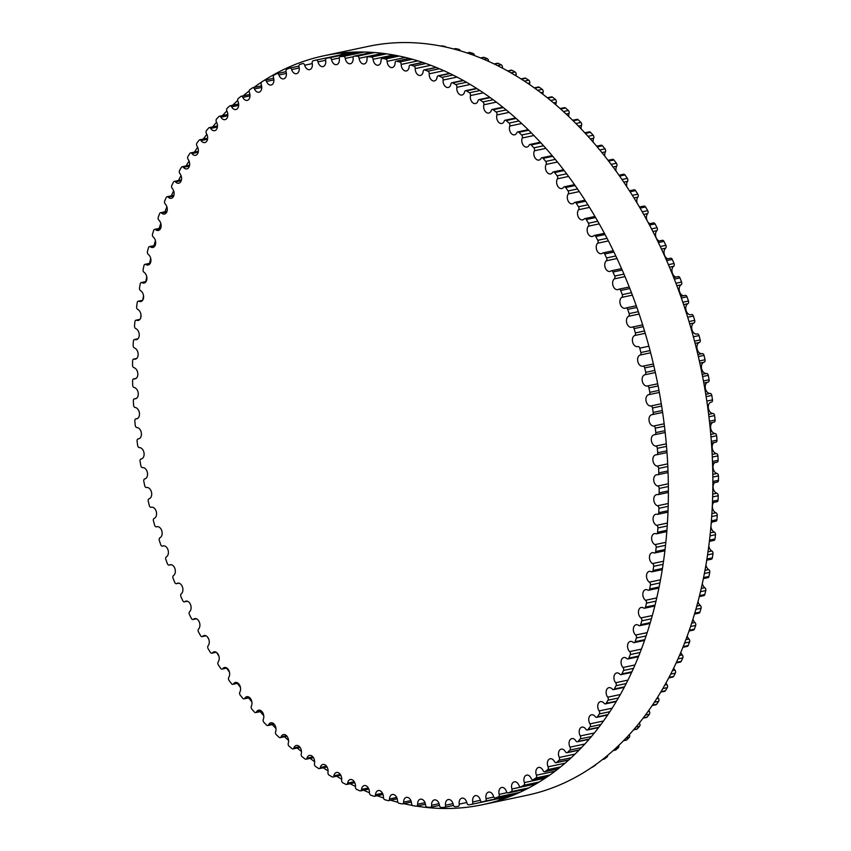 <?xml version="1.0" encoding="UTF-8"?>
<svg xmlns="http://www.w3.org/2000/svg" width="851" height="851" viewBox="0 0 851 851"><rect width="100%" height="100%" fill="white"/><g stroke="black" fill="none" stroke-linecap="round" stroke-linejoin="round"><path stroke-width="1.28" d="M478.049 100.673A5.744 3.883 78 0 1 475.496 103.556A5.744 3.883 78 0 1 471.528 101.333A5.744 3.883 78 0 1 470.454 95.567A2.159 1.457 -102 0 0 469.433 92.748A380.152 256.832 -102 0 0 466.422 90.855A2.159 1.457 -102 0 0 465.571 90.674A2.159 1.457 -102 0 0 464.593 91.865A5.744 3.883 78 0 1 461.965 95.025A5.744 3.883 78 0 1 456.881 87.313A2.159 1.457 -102 0 0 455.753 84.557A380.152 256.832 -102 0 0 452.711 82.877A2.159 1.457 -102 0 0 451.934 82.749A2.159 1.457 -102 0 0 450.924 84.036A5.744 3.883 78 0 1 448.243 87.483A5.744 3.883 78 0 1 443.126 80.047A2.159 1.457 -102 0 0 441.903 77.367A380.152 256.832 -102 0 0 438.818 75.909A2.159 1.457 -102 0 0 438.127 75.813A2.159 1.457 -102 0 0 437.106 77.218A5.744 3.883 78 0 1 434.382 80.941A5.744 3.883 78 0 1 429.223 73.803A2.159 1.457 -102 0 0 427.925 71.186A380.152 256.832 -102 0 0 424.819 69.963A2.159 1.457 -102 0 0 424.202 69.91A2.159 1.457 -102 0 0 423.17 71.42A5.744 3.883 78 0 1 420.405 75.431A5.744 3.883 78 0 1 415.235 68.591A2.159 1.457 -102 0 0 413.852 66.059A380.152 256.832 -102 0 0 410.725 65.07A2.159 1.457 -102 0 0 410.193 65.038A2.159 1.457 -102 0 0 409.15 66.655A5.744 3.883 78 0 1 406.374 70.963A5.744 3.883 78 0 1 401.193 64.421A2.159 1.457 -102 0 0 399.725 61.985A380.152 256.832 -102 0 0 396.587 61.219A2.159 1.457 -102 0 0 396.14 61.219A2.159 1.457 -102 0 0 395.087 62.942A5.744 3.883 78 0 1 392.3 67.559A5.744 3.883 78 0 1 387.131 61.315A2.159 1.457 -102 0 0 385.577 58.974A380.152 256.832 -102 0 0 382.461 58.453A2.159 1.457 -102 0 0 382.088 58.453A2.159 1.457 -102 0 0 381.035 60.304A5.744 3.883 78 0 1 378.248 65.208A5.744 3.883 78 0 1 373.1 59.283A2.159 1.457 -102 0 0 371.472 57.038A380.152 256.832 -102 0 0 368.355 56.751A2.159 1.457 -102 0 0 368.068 56.772A2.159 1.457 -102 0 0 367.026 58.73A5.744 3.883 78 0 1 364.249 63.942A5.744 3.883 78 0 1 359.122 58.315A2.159 1.457 -102 0 0 357.431 56.177A380.152 256.832 -102 0 0 354.335 56.134A2.159 1.457 -102 0 0 354.133 56.155A2.159 1.457 -102 0 0 353.101 58.23A5.744 3.883 78 0 1 350.346 63.751A5.744 3.883 78 0 1 345.261 58.421A2.159 1.457 -102 0 0 343.506 56.411A380.152 256.832 -102 0 0 340.443 56.602A2.159 1.457 -102 0 0 340.304 56.623A2.159 1.457 -102 0 0 339.294 58.804A5.744 3.883 78 0 1 336.581 64.633A5.744 3.883 78 0 1 331.55 59.613A2.159 1.457 -102 0 0 329.731 57.719A380.152 256.832 -102 0 0 326.699 58.155A2.159 1.457 -102 0 0 326.646 58.166A2.159 1.457 -102 0 0 325.646 60.464A5.744 3.883 78 0 1 322.986 66.591A5.744 3.883 78 0 1 318.008 61.878A2.159 1.457 -102 0 0 316.147 60.102A2.159 1.457 -102 0 0 316.136 60.102A380.152 256.832 -102 0 0 313.168 60.783A2.159 1.457 -102 0 0 312.211 63.187A5.744 3.883 78 0 1 309.604 69.622A5.744 3.883 78 0 1 304.701 65.208A2.159 1.457 -102 0 0 302.86 63.548A2.159 1.457 -102 0 0 302.786 63.57A380.152 256.832 -102 0 0 299.86 64.474A2.159 1.457 -102 0 0 299.009 66.974A5.744 3.883 78 0 1 296.467 73.707A5.744 3.883 78 0 1 291.659 69.591A2.159 1.457 -102 0 0 289.851 68.037A2.159 1.457 -102 0 0 289.691 68.091A380.152 256.832 -102 0 0 286.84 69.229A2.159 1.457 -102 0 0 286.085 71.814A5.744 3.883 78 0 1 283.628 78.845A5.744 3.883 78 0 1 278.915 75.016A2.159 1.457 -102 0 0 277.139 73.58A2.159 1.457 -102 0 0 276.915 73.654A380.152 256.832 -102 0 0 274.128 75.026A2.159 1.457 -102 0 0 273.479 77.696A5.744 3.883 78 0 1 271.118 85.015A5.744 3.883 78 0 1 266.501 81.473A2.159 1.457 -102 0 0 264.767 80.143A2.159 1.457 -102 0 0 264.47 80.26A380.152 256.832 -102 0 0 261.768 81.866A2.159 1.457 -102 0 0 261.236 84.589A5.744 3.883 78 0 1 258.97 92.206A5.744 3.883 78 0 1 254.47 88.94A2.159 1.457 -102 0 0 252.779 87.717A2.159 1.457 -102 0 0 252.407 87.876A380.152 256.832 -102 0 0 249.8 89.695A2.159 1.457 -102 0 0 249.375 92.493A5.744 3.883 78 0 1 247.215 100.386A5.744 3.883 78 0 1 242.843 97.397A2.159 1.457 -102 0 0 241.195 96.28A2.159 1.457 -102 0 0 240.759 96.493A380.152 256.832 -102 0 0 238.248 98.525A2.159 1.457 -102 0 0 237.929 101.375A5.744 3.883 78 0 1 235.897 109.545A5.744 3.883 78 0 1 231.653 106.822A2.159 1.457 -102 0 0 230.057 105.801A2.159 1.457 -102 0 0 229.568 106.067A380.152 256.832 -102 0 0 227.153 108.311A2.159 1.457 -102 0 0 226.94 111.204A5.744 3.883 78 0 1 225.036 119.64A5.744 3.883 78 0 1 220.941 117.183A2.159 1.457 -102 0 0 219.398 116.257A2.159 1.457 -102 0 0 218.845 116.576A380.152 256.832 -102 0 0 216.537 119.034A2.159 1.457 -102 0 0 216.441 121.959A5.744 3.883 78 0 1 214.686 130.66A5.744 3.883 78 0 1 210.729 128.448A2.159 1.457 -102 0 0 209.25 127.618A2.159 1.457 -102 0 0 208.633 128.001A380.152 256.832 -102 0 0 206.442 130.65A2.159 1.457 -102 0 0 206.463 133.607A5.744 3.883 78 0 1 204.846 142.564A5.744 3.883 78 0 1 201.059 140.585A2.159 1.457 -102 0 0 199.634 139.841A2.159 1.457 -102 0 0 198.964 140.298A380.152 256.832 -102 0 0 196.9 143.138A2.159 1.457 -102 0 0 197.028 146.117A5.744 3.883 78 0 1 198.272 151.765A5.744 3.883 78 0 1 195.57 155.318A5.744 3.883 78 0 1 191.943 153.563A2.159 1.457 -102 0 0 190.581 152.914A2.159 1.457 -102 0 0 189.858 153.446A380.152 256.832 -102 0 0 187.922 156.456A2.159 1.457 -102 0 0 188.167 159.445A5.744 3.883 78 0 1 189.592 165.19A5.744 3.883 78 0 1 186.869 168.881A5.744 3.883 78 0 1 183.412 167.349A2.159 1.457 -102 0 0 182.114 166.775A2.159 1.457 -102 0 0 181.348 167.381A380.152 256.832 -102 0 0 179.55 170.572A2.159 1.457 -102 0 0 179.901 173.572A5.744 3.883 78 0 1 181.518 179.38A5.744 3.883 78 0 1 178.774 183.22A5.744 3.883 78 0 1 175.497 181.891A2.159 1.457 -102 0 0 174.274 181.391A2.159 1.457 -102 0 0 173.455 182.093A380.152 256.832 -102 0 0 171.796 185.444A2.159 1.457 -102 0 0 172.264 188.433A5.744 3.883 78 0 1 174.072 194.305A5.744 3.883 78 0 1 171.317 198.294A5.744 3.883 78 0 1 168.221 197.155A2.159 1.457 -102 0 0 167.062 196.73A2.159 1.457 -102 0 0 166.211 197.517A380.152 256.832 -102 0 0 164.69 201.017A2.159 1.457 -102 0 0 165.264 203.995A5.744 3.883 78 0 1 167.264 209.92A5.744 3.883 78 0 1 164.498 214.048A5.744 3.883 78 0 1 161.605 213.101A2.159 1.457 -102 0 0 160.509 212.739A2.159 1.457 -102 0 0 159.616 213.612A380.152 256.832 -102 0 0 158.254 217.26A2.159 1.457 -102 0 0 158.935 220.218A5.744 3.883 78 0 1 161.137 226.185A5.744 3.883 78 0 1 158.36 230.451A5.744 3.883 78 0 1 155.659 229.674A2.159 1.457 -102 0 0 154.637 229.376A2.159 1.457 -102 0 0 153.712 230.344A380.152 256.832 -102 0 0 152.499 234.131A2.159 1.457 -102 0 0 153.286 237.046A5.744 3.883 78 0 1 155.69 243.035A5.744 3.883 78 0 1 152.903 247.46A5.744 3.883 78 0 1 150.404 246.822A2.159 1.457 -102 0 0 149.457 246.588A2.159 1.457 -102 0 0 148.499 247.652A380.152 256.832 -102 0 0 147.446 251.556A2.159 1.457 -102 0 0 148.34 254.438A5.744 3.883 78 0 1 150.946 260.438A5.744 3.883 78 0 1 148.159 265.012A5.744 3.883 78 0 1 145.851 264.512A2.159 1.457 -102 0 0 144.989 264.331A2.159 1.457 -102 0 0 144.01 265.501A380.152 256.832 -102 0 0 143.106 269.512A2.159 1.457 -102 0 0 144.106 272.341A5.744 3.883 78 0 1 146.915 278.33A5.744 3.883 78 0 1 144.117 283.053A5.744 3.883 78 0 1 142.032 282.681A2.159 1.457 -102 0 0 141.245 282.543A2.159 1.457 -102 0 0 140.234 283.819A380.152 256.832 -102 0 0 139.5 287.936A2.159 1.457 -102 0 0 140.596 290.702A5.744 3.883 78 0 1 143.606 296.68A5.744 3.883 78 0 1 140.819 301.552A5.744 3.883 78 0 1 138.936 301.286A2.159 1.457 -102 0 0 138.224 301.19A2.159 1.457 -102 0 0 137.202 302.562A380.152 256.832 -102 0 0 136.639 306.764A2.159 1.457 -102 0 0 137.819 309.477A5.744 3.883 78 0 1 141.032 315.413A5.744 3.883 78 0 1 138.256 320.433A5.744 3.883 78 0 1 136.575 320.263A2.159 1.457 -102 0 0 135.947 320.199A2.159 1.457 -102 0 0 134.915 321.689A380.152 256.832 -102 0 0 134.511 325.965A2.159 1.457 -102 0 0 135.788 328.603A5.744 3.883 78 0 1 139.213 334.475A5.744 3.883 78 0 1 136.437 339.655A5.744 3.883 78 0 1 134.969 339.56A2.159 1.457 -102 0 0 134.426 339.528A2.159 1.457 -102 0 0 133.384 341.123A380.152 256.832 -102 0 0 133.15 345.463A2.159 1.457 -102 0 0 134.511 348.016A5.744 3.883 78 0 1 138.128 353.825A5.744 3.883 78 0 1 135.362 359.154A5.744 3.883 78 0 1 134.118 359.122A2.159 1.457 -102 0 0 133.65 359.111A2.159 1.457 -102 0 0 132.607 360.824A380.152 256.832 -102 0 0 132.533 365.217A2.159 1.457 -102 0 0 133.979 367.685A5.744 3.883 78 0 1 137.809 373.408A5.744 3.883 78 0 1 135.054 378.886A5.744 3.883 78 0 1 134.022 378.897A2.159 1.457 -102 0 0 133.628 378.908A2.159 1.457 -102 0 0 132.586 380.727A380.152 256.832 -102 0 0 132.682 385.152A2.159 1.457 -102 0 0 134.213 387.535A5.744 3.883 78 0 1 138.234 393.151A5.744 3.883 78 0 1 135.5 398.779A5.744 3.883 78 0 1 134.681 398.832A2.159 1.457 -102 0 0 134.373 398.842A2.159 1.457 -102 0 0 133.33 400.778A380.152 256.832 -102 0 0 133.596 405.236A2.159 1.457 -102 0 0 135.192 407.512A5.744 3.883 78 0 1 139.415 413.012A5.744 3.883 78 0 1 136.692 418.788A5.744 3.883 78 0 1 136.086 418.852A2.159 1.457 -102 0 0 135.862 418.873A2.159 1.457 -102 0 0 134.82 420.915A380.152 256.832 -102 0 0 135.256 425.383A2.159 1.457 -102 0 0 136.926 427.553A5.744 3.883 78 0 1 141.34 432.914A5.744 3.883 78 0 1 138.639 438.85A5.744 3.883 78 0 1 138.245 438.903A2.159 1.457 -102 0 0 138.096 438.925A2.159 1.457 -102 0 0 137.075 441.095A380.152 256.832 -102 0 0 137.671 445.552A2.159 1.457 -102 0 0 139.415 447.605A5.744 3.883 78 0 1 144 452.828A5.744 3.883 78 0 1 141.33 458.912A5.744 3.883 78 0 1 141.138 458.944A2.159 1.457 -102 0 0 141.075 458.955A2.159 1.457 -102 0 0 140.064 461.242A380.152 256.832 -102 0 0 140.83 465.688A2.159 1.457 -102 0 0 142.628 467.625A5.744 3.883 78 0 1 147.404 472.656A5.744 3.883 78 0 1 144.776 478.911A2.159 1.457 -102 0 0 143.798 481.294A380.152 256.832 -102 0 0 144.723 485.719A2.159 1.457 -102 0 0 146.585 487.527A5.744 3.883 78 0 1 151.499 492.229A5.744 3.883 78 0 1 149.138 498.729A2.159 1.457 -102 0 0 148.265 501.218A380.152 256.832 -102 0 0 149.34 505.6A2.159 1.457 -102 0 0 151.191 507.292A2.159 1.457 -102 0 0 151.255 507.281A5.744 3.883 78 0 1 151.404 507.239A5.744 3.883 78 0 1 156.318 511.749A5.744 3.883 78 0 1 154.201 518.365A2.159 1.457 -102 0 0 153.435 520.94A380.152 256.832 -102 0 0 154.68 525.269A2.159 1.457 -102 0 0 156.488 526.843A2.159 1.457 -102 0 0 156.627 526.812A5.744 3.883 78 0 1 156.978 526.705A5.744 3.883 78 0 1 161.86 531.067A5.744 3.883 78 0 1 159.977 537.747A2.159 1.457 -102 0 0 159.307 540.396A380.152 256.832 -102 0 0 160.701 544.661A2.159 1.457 -102 0 0 162.477 546.129A2.159 1.457 -102 0 0 162.69 546.065A5.744 3.883 78 0 1 163.232 545.885A5.744 3.883 78 0 1 168.072 550.097A5.744 3.883 78 0 1 166.424 556.82A2.159 1.457 -102 0 0 165.86 559.543A380.152 256.832 -102 0 0 167.402 563.734A2.159 1.457 -102 0 0 169.147 565.096A2.159 1.457 -102 0 0 169.423 564.99A5.744 3.883 78 0 1 170.157 564.713A5.744 3.883 78 0 1 174.955 568.776A5.744 3.883 78 0 1 173.53 575.542A2.159 1.457 -102 0 0 173.083 578.318A380.152 256.832 -102 0 0 174.763 582.424A2.159 1.457 -102 0 0 176.465 583.68A2.159 1.457 -102 0 0 176.817 583.531A5.744 3.883 78 0 1 177.731 583.148A5.744 3.883 78 0 1 182.486 587.062A5.744 3.883 78 0 1 181.274 593.838A2.159 1.457 -102 0 0 180.933 596.679A380.152 256.832 -102 0 0 182.763 600.678A2.159 1.457 -102 0 0 184.422 601.838A2.159 1.457 -102 0 0 184.837 601.636A5.744 3.883 78 0 1 185.933 601.125A5.744 3.883 78 0 1 190.635 604.901A5.744 3.883 78 0 1 189.645 611.678A2.159 1.457 -102 0 0 189.422 614.56A380.152 256.832 -102 0 0 191.379 618.454A2.159 1.457 -102 0 0 192.986 619.496A2.159 1.457 -102 0 0 193.464 619.251A5.744 3.883 78 0 1 194.73 618.603A5.744 3.883 78 0 1 199.379 622.23A5.744 3.883 78 0 1 198.602 628.995A2.159 1.457 -102 0 0 198.496 631.921A380.152 256.832 -102 0 0 200.581 635.676A2.159 1.457 -102 0 0 202.134 636.633A2.159 1.457 -102 0 0 202.676 636.335A5.744 3.883 78 0 1 204.112 635.527A5.744 3.883 78 0 1 208.697 639.005A5.744 3.883 78 0 1 208.133 645.739A2.159 1.457 -102 0 0 208.133 648.696A380.152 256.832 -102 0 0 210.346 652.323A2.159 1.457 -102 0 0 211.846 653.185A2.159 1.457 -102 0 0 212.442 652.813A5.744 3.883 78 0 1 214.037 651.845A5.744 3.883 78 0 1 218.569 655.185A5.744 3.883 78 0 1 218.207 661.876A2.159 1.457 -102 0 0 218.324 664.844A380.152 256.832 -102 0 0 220.643 668.333A2.159 1.457 -102 0 0 222.09 669.099A2.159 1.457 -102 0 0 222.739 668.663A5.744 3.883 78 0 1 224.483 667.514A5.744 3.883 78 0 1 228.962 670.716A5.744 3.883 78 0 1 228.791 677.343A2.159 1.457 -102 0 0 229.015 680.332A380.152 256.832 -102 0 0 231.451 683.661A2.159 1.457 -102 0 0 232.834 684.342A2.159 1.457 -102 0 0 233.536 683.832A5.744 3.883 78 0 1 235.419 682.481A5.744 3.883 78 0 1 239.833 685.544A5.744 3.883 78 0 1 239.854 692.097A2.159 1.457 -102 0 0 240.195 695.097A380.152 256.832 -102 0 0 242.726 698.256A2.159 1.457 -102 0 0 244.046 698.852A2.159 1.457 -102 0 0 244.801 698.267A5.744 3.883 78 0 1 246.811 696.714A5.744 3.883 78 0 1 251.162 699.639A5.744 3.883 78 0 1 251.375 706.107A2.159 1.457 -102 0 0 251.822 709.096A380.152 256.832 -102 0 0 254.449 712.085A2.159 1.457 -102 0 0 255.704 712.606A2.159 1.457 -102 0 0 256.502 711.947A5.744 3.883 78 0 1 258.64 710.159A5.744 3.883 78 0 1 262.916 712.957A5.744 3.883 78 0 1 263.31 719.329A2.159 1.457 -102 0 0 263.863 722.297A380.152 256.832 -102 0 0 266.576 725.116A2.159 1.457 -102 0 0 267.757 725.563A2.159 1.457 -102 0 0 268.608 724.807A5.744 3.883 78 0 1 270.852 722.797A5.744 3.883 78 0 1 275.064 725.467A5.744 3.883 78 0 1 275.618 731.711A2.159 1.457 -102 0 0 276.288 734.668A380.152 256.832 -102 0 0 279.075 737.296A2.159 1.457 -102 0 0 280.192 737.668A2.159 1.457 -102 0 0 281.075 736.828A5.744 3.883 78 0 1 283.426 734.573A5.744 3.883 78 0 1 287.564 737.115A5.744 3.883 78 0 1 288.276 743.242A2.159 1.457 -102 0 0 289.053 746.167A380.152 256.832 -102 0 0 291.914 748.582A2.159 1.457 -102 0 0 292.957 748.901A2.159 1.457 -102 0 0 293.872 747.965A5.744 3.883 78 0 1 296.318 745.465A5.744 3.883 78 0 1 300.382 747.869A5.744 3.883 78 0 1 301.254 753.869A2.159 1.457 -102 0 0 302.126 756.752A380.152 256.832 -102 0 0 305.052 758.975A2.159 1.457 -102 0 0 306.02 759.22A2.159 1.457 -102 0 0 306.966 758.188A5.744 3.883 78 0 1 309.487 755.433A5.744 3.883 78 0 1 313.487 757.72A5.744 3.883 78 0 1 314.498 763.56A2.159 1.457 -102 0 0 315.466 766.4A380.152 256.832 -102 0 0 318.455 768.41A2.159 1.457 -102 0 0 319.338 768.613A2.159 1.457 -102 0 0 320.316 767.474A5.744 3.883 78 0 1 322.912 764.453A5.744 3.883 78 0 1 326.837 766.613A5.744 3.883 78 0 1 327.975 772.304A2.159 1.457 -102 0 0 329.05 775.091A380.152 256.832 -102 0 0 332.081 776.878A2.159 1.457 -102 0 0 332.89 777.037A2.159 1.457 -102 0 0 333.879 775.793A5.744 3.883 78 0 1 336.539 772.495A5.744 3.883 78 0 1 341.645 780.069A2.159 1.457 -102 0 0 342.815 782.792A380.152 256.832 -102 0 0 345.878 784.356A2.159 1.457 -102 0 0 346.612 784.462A2.159 1.457 -102 0 0 347.634 783.122A5.744 3.883 78 0 1 350.335 779.537A5.744 3.883 78 0 1 355.473 786.824A2.159 1.457 -102 0 0 356.739 789.473A380.152 256.832 -102 0 0 359.835 790.813A2.159 1.457 -102 0 0 360.484 790.887A2.159 1.457 -102 0 0 361.515 789.43A5.744 3.883 78 0 1 364.26 785.569A5.744 3.883 78 0 1 369.419 792.558A2.159 1.457 -102 0 0 370.77 795.132A380.152 256.832 -102 0 0 373.887 796.238A2.159 1.457 -102 0 0 374.461 796.281A2.159 1.457 -102 0 0 375.504 794.717A5.744 3.883 78 0 1 378.269 790.558A5.744 3.883 78 0 1 383.439 797.249A2.159 1.457 -102 0 0 384.875 799.738A380.152 256.832 -102 0 0 388.003 800.61A2.159 1.457 -102 0 0 388.492 800.631A2.159 1.457 -102 0 0 389.545 798.951A5.744 3.883 78 0 1 392.332 794.494A5.744 3.883 78 0 1 397.502 800.887A2.159 1.457 -102 0 0 399.013 803.28A380.152 256.832 -102 0 0 402.14 803.918A2.159 1.457 -102 0 0 402.555 803.918A2.159 1.457 -102 0 0 403.608 802.131A5.744 3.883 78 0 1 406.395 797.376A5.744 3.883 78 0 1 411.554 803.461A2.159 1.457 -102 0 0 413.139 805.748A380.152 256.832 -102 0 0 416.267 806.152A2.159 1.457 -102 0 0 416.596 806.142A2.159 1.457 -102 0 0 417.639 804.238A5.744 3.883 78 0 1 420.426 799.174A5.744 3.883 78 0 1 425.564 804.961A2.159 1.457 -102 0 0 427.223 807.152A380.152 256.832 -102 0 0 430.329 807.312A2.159 1.457 -102 0 0 430.585 807.291A2.159 1.457 -102 0 0 431.617 805.28A5.744 3.883 78 0 1 434.382 799.908A5.744 3.883 78 0 1 439.488 805.386A2.159 1.457 -102 0 0 441.212 807.461A380.152 256.832 -102 0 0 444.296 807.386A2.159 1.457 -102 0 0 444.467 807.365A2.159 1.457 -102 0 0 445.488 805.237A5.744 3.883 78 0 1 448.222 799.568A5.744 3.883 78 0 1 453.285 804.738A2.159 1.457 -102 0 0 455.072 806.695A380.152 256.832 -102 0 0 458.115 806.376A2.159 1.457 -102 0 0 458.21 806.365A2.159 1.457 -102 0 0 459.221 804.121A5.744 3.883 78 0 1 461.912 798.142A5.744 3.883 78 0 1 466.912 803.014A2.159 1.457 -102 0 0 468.752 804.844A380.152 256.832 -102 0 0 471.762 804.291A2.159 1.457 -102 0 0 471.773 804.291A2.159 1.457 -102 0 0 472.762 801.929A5.744 3.883 78 0 1 475.401 795.642A5.744 3.883 78 0 1 480.336 800.217A2.159 1.457 -102 0 0 482.187 801.929A2.159 1.457 -102 0 0 482.23 801.919A380.152 256.832 -102 0 0 485.187 801.131A2.159 1.457 -102 0 0 486.091 798.674A5.744 3.883 78 0 1 488.665 792.09A5.744 3.883 78 0 1 493.516 796.355A2.159 1.457 -102 0 0 495.346 797.961A2.159 1.457 -102 0 0 495.463 797.93A380.152 256.832 -102 0 0 498.356 796.898A2.159 1.457 -102 0 0 499.154 794.355A5.744 3.883 78 0 1 501.654 787.473A5.744 3.883 78 0 1 506.419 791.451A2.159 1.457 -102 0 0 508.207 792.941A2.159 1.457 -102 0 0 508.398 792.877A380.152 256.832 -102 0 0 511.228 791.621A2.159 1.457 -102 0 0 511.919 788.994A5.744 3.883 78 0 1 514.334 781.814A5.744 3.883 78 0 1 519.004 785.505A2.159 1.457 -102 0 0 520.759 786.888A2.159 1.457 -102 0 0 521.014 786.792A380.152 256.832 -102 0 0 523.759 785.303A2.159 1.457 -102 0 0 524.354 782.601A5.744 3.883 78 0 1 526.673 775.133A5.744 3.883 78 0 1 531.226 778.537A2.159 1.457 -102 0 0 532.939 779.814A2.159 1.457 -102 0 0 533.269 779.676A380.152 256.832 -102 0 0 535.928 777.963A2.159 1.457 -102 0 0 536.417 775.197A5.744 3.883 78 0 1 538.63 767.442A5.744 3.883 78 0 1 543.066 770.57A2.159 1.457 -102 0 0 544.736 771.74A2.159 1.457 -102 0 0 545.129 771.559A380.152 256.832 -102 0 0 547.704 769.634A2.159 1.457 -102 0 0 548.065 766.804A5.744 3.883 78 0 1 550.161 758.773A5.744 3.883 78 0 1 554.48 761.624A2.159 1.457 -102 0 0 556.097 762.698A2.159 1.457 -102 0 0 556.565 762.464A380.152 256.832 -102 0 0 559.022 760.326A2.159 1.457 -102 0 0 559.288 757.454A5.744 3.883 78 0 1 561.256 749.146A5.744 3.883 78 0 1 565.426 751.731A2.159 1.457 -102 0 0 567 752.71A2.159 1.457 -102 0 0 567.521 752.412A380.152 256.832 -102 0 0 569.883 750.071A2.159 1.457 -102 0 0 570.032 747.157A5.744 3.883 78 0 1 571.872 738.583A5.744 3.883 78 0 1 575.893 740.923A2.159 1.457 -102 0 0 577.403 741.795A2.159 1.457 -102 0 0 577.999 741.444A380.152 256.832 -102 0 0 580.244 738.891A2.159 1.457 -102 0 0 580.276 735.945A5.744 3.883 78 0 1 581.967 727.116A5.744 3.883 78 0 1 585.839 729.211A2.159 1.457 -102 0 0 587.296 729.998A2.159 1.457 -102 0 0 587.935 729.573A380.152 256.832 -102 0 0 590.062 726.839A2.159 1.457 -102 0 0 589.988 723.861A5.744 3.883 78 0 1 591.53 714.787A5.744 3.883 78 0 1 595.243 716.648A2.159 1.457 -102 0 0 596.636 717.35A2.159 1.457 -102 0 0 597.328 716.85A380.152 256.832 -102 0 0 599.327 713.925A2.159 1.457 -102 0 0 599.136 710.936A5.744 3.883 78 0 1 597.806 705.245A5.744 3.883 78 0 1 600.519 701.628A5.744 3.883 78 0 1 604.061 703.266A2.159 1.457 -102 0 0 605.391 703.873A2.159 1.457 -102 0 0 606.135 703.309A380.152 256.832 -102 0 0 608.008 700.203A2.159 1.457 -102 0 0 607.71 697.203A5.744 3.883 78 0 1 606.189 691.427A5.744 3.883 78 0 1 608.922 687.672A5.744 3.883 78 0 1 612.284 689.097A2.159 1.457 -102 0 0 613.55 689.629A2.159 1.457 -102 0 0 614.337 688.98A380.152 256.832 -102 0 0 616.071 685.704A2.159 1.457 -102 0 0 615.656 682.715A5.744 3.883 78 0 1 613.954 676.864A5.744 3.883 78 0 1 616.698 672.96A5.744 3.883 78 0 1 619.89 674.183A2.159 1.457 -102 0 0 621.081 674.641A2.159 1.457 -102 0 0 621.911 673.907A380.152 256.832 -102 0 0 623.506 670.471A2.159 1.457 -102 0 0 622.985 667.492A5.744 3.883 78 0 1 621.081 661.589A5.744 3.883 78 0 1 623.836 657.536A5.744 3.883 78 0 1 626.836 658.578A2.159 1.457 -102 0 0 627.964 658.961A2.159 1.457 -102 0 0 628.836 658.142A380.152 256.832 -102 0 0 630.283 654.557A2.159 1.457 -102 0 0 629.644 651.6A5.744 3.883 78 0 1 627.549 645.643A5.744 3.883 78 0 1 630.325 641.441A5.744 3.883 78 0 1 633.123 642.314A2.159 1.457 -102 0 0 634.176 642.633A2.159 1.457 -102 0 0 635.091 641.718A380.152 256.832 -102 0 0 636.378 637.995A2.159 1.457 -102 0 0 635.644 635.059A5.744 3.883 78 0 1 633.335 629.08A5.744 3.883 78 0 1 636.122 624.74A5.744 3.883 78 0 1 638.729 625.442A2.159 1.457 -102 0 0 639.707 625.708A2.159 1.457 -102 0 0 640.643 624.687A380.152 256.832 -102 0 0 641.782 620.847A2.159 1.457 -102 0 0 640.941 617.943A5.744 3.883 78 0 1 638.441 611.954A5.744 3.883 78 0 1 641.228 607.454A5.744 3.883 78 0 1 643.633 608.018A2.159 1.457 -102 0 0 644.526 608.22A2.159 1.457 -102 0 0 645.505 607.103A380.152 256.832 -102 0 0 646.473 603.146A2.159 1.457 -102 0 0 645.537 600.295A5.744 3.883 78 0 1 642.824 594.296A5.744 3.883 78 0 1 645.622 589.647A5.744 3.883 78 0 1 647.813 590.083A2.159 1.457 -102 0 0 648.643 590.243A2.159 1.457 -102 0 0 649.632 589.02A380.152 256.832 -102 0 0 650.451 584.956A2.159 1.457 -102 0 0 649.409 582.148A5.744 3.883 78 0 1 646.494 576.17A5.744 3.883 78 0 1 649.292 571.372A5.744 3.883 78 0 1 651.281 571.691A2.159 1.457 -102 0 0 652.026 571.808A2.159 1.457 -102 0 0 653.036 570.478A380.152 256.832 -102 0 0 653.685 566.319A2.159 1.457 -102 0 0 652.547 563.575A5.744 3.883 78 0 1 649.441 557.628A5.744 3.883 78 0 1 652.228 552.682A5.744 3.883 78 0 1 654.004 552.895A2.159 1.457 -102 0 0 654.674 552.969A2.159 1.457 -102 0 0 655.695 551.544A380.152 256.832 -102 0 0 656.185 547.299A2.159 1.457 -102 0 0 654.951 544.619A5.744 3.883 78 0 1 651.632 538.715A5.744 3.883 78 0 1 654.419 533.62A5.744 3.883 78 0 1 655.983 533.747A2.159 1.457 -102 0 0 656.568 533.79A2.159 1.457 -102 0 0 657.61 532.247A380.152 256.832 -102 0 0 657.929 527.939A2.159 1.457 -102 0 0 656.61 525.344A5.744 3.883 78 0 1 653.089 519.504A5.744 3.883 78 0 1 655.855 514.249A5.744 3.883 78 0 1 657.217 514.302A2.159 1.457 -102 0 0 657.717 514.334A2.159 1.457 -102 0 0 658.77 512.674A380.152 256.832 -102 0 0 658.919 508.313A2.159 1.457 -102 0 0 657.515 505.792A5.744 3.883 78 0 1 653.791 500.026A5.744 3.883 78 0 1 656.547 494.622A5.744 3.883 78 0 1 657.685 494.633A2.159 1.457 -102 0 0 658.121 494.633A2.159 1.457 -102 0 0 659.163 492.867A380.152 256.832 -102 0 0 659.153 488.453A2.159 1.457 -102 0 0 657.663 486.038A5.744 3.883 78 0 1 653.738 480.358A5.744 3.883 78 0 1 656.483 474.805A5.744 3.883 78 0 1 657.408 474.773A2.159 1.457 -102 0 0 657.759 474.762A2.159 1.457 -102 0 0 658.802 472.879A380.152 256.832 -102 0 0 658.621 468.444A2.159 1.457 -102 0 0 657.057 466.114A5.744 3.883 78 0 1 652.94 460.551A5.744 3.883 78 0 1 655.664 454.849A5.744 3.883 78 0 1 656.376 454.796A2.159 1.457 -102 0 0 656.642 454.774A2.159 1.457 -102 0 0 657.685 452.775A380.152 256.832 -102 0 0 657.334 448.317A2.159 1.457 -102 0 0 655.695 446.094A5.744 3.883 78 0 1 651.387 440.658A5.744 3.883 78 0 1 654.089 434.797A5.744 3.883 78 0 1 654.589 434.744A2.159 1.457 -102 0 0 654.781 434.723A2.159 1.457 -102 0 0 655.813 432.616A380.152 256.832 -102 0 0 655.291 428.149A2.159 1.457 -102 0 0 653.589 426.043A5.744 3.883 78 0 1 649.09 420.745A5.744 3.883 78 0 1 651.77 414.735A5.744 3.883 78 0 1 652.068 414.692A2.159 1.457 -102 0 0 652.174 414.671A2.159 1.457 -102 0 0 653.185 412.448A380.152 256.832 -102 0 0 652.504 407.991A2.159 1.457 -102 0 0 650.738 406.001A5.744 3.883 78 0 1 646.047 400.864A5.744 3.883 78 0 1 648.707 394.694A5.744 3.883 78 0 1 648.792 394.683A2.159 1.457 -102 0 0 648.824 394.673A2.159 1.457 -102 0 0 649.824 392.343A380.152 256.832 -102 0 0 648.973 387.896A2.159 1.457 -102 0 0 647.154 386.024A5.744 3.883 78 0 1 642.303 381.163A5.744 3.883 78 0 1 644.803 374.78A2.159 1.457 -102 0 0 645.728 372.344A380.152 256.832 -102 0 0 644.718 367.94A2.159 1.457 -102 0 0 642.856 366.185A2.159 1.457 -102 0 0 642.835 366.196A5.744 3.883 78 0 1 642.782 366.207A5.744 3.883 78 0 1 637.846 361.622A5.744 3.883 78 0 1 640.08 355.048A2.159 1.457 -102 0 0 640.909 352.516A380.152 256.832 -102 0 0 639.739 348.155A2.159 1.457 -102 0 0 637.91 346.527A2.159 1.457 -102 0 0 637.814 346.548A5.744 3.883 78 0 1 637.559 346.612A5.744 3.883 78 0 1 632.665 342.187A5.744 3.883 78 0 1 634.665 335.528A2.159 1.457 -102 0 0 635.378 332.922A380.152 256.832 -102 0 0 634.059 328.624A2.159 1.457 -102 0 0 632.261 327.092A2.159 1.457 -102 0 0 632.091 327.146A5.744 3.883 78 0 1 631.644 327.284A5.744 3.883 78 0 1 626.783 323.008A5.744 3.883 78 0 1 628.549 316.295A2.159 1.457 -102 0 0 629.166 313.604A380.152 256.832 -102 0 0 627.698 309.381A2.159 1.457 -102 0 0 625.932 307.966A2.159 1.457 -102 0 0 625.687 308.051A5.744 3.883 78 0 1 625.049 308.275A5.744 3.883 78 0 1 620.23 304.137A5.744 3.883 78 0 1 621.773 297.393A2.159 1.457 -102 0 0 622.272 294.637A380.152 256.832 -102 0 0 620.666 290.489A2.159 1.457 -102 0 0 618.943 289.18A2.159 1.457 -102 0 0 618.624 289.308A5.744 3.883 78 0 1 617.794 289.638A5.744 3.883 78 0 1 613.028 285.649A5.744 3.883 78 0 1 614.337 278.873A2.159 1.457 -102 0 0 614.73 276.064A380.152 256.832 -102 0 0 612.975 272.012A2.159 1.457 -102 0 0 611.295 270.809A2.159 1.457 -102 0 0 610.922 270.98A5.744 3.883 78 0 1 609.912 271.426A5.744 3.883 78 0 1 605.189 267.576A5.744 3.883 78 0 1 606.284 260.8A2.159 1.457 -102 0 0 606.561 257.938A380.152 256.832 -102 0 0 604.667 253.992A2.159 1.457 -102 0 0 603.04 252.885A2.159 1.457 -102 0 0 602.593 253.109A5.744 3.883 78 0 1 601.402 253.683A5.744 3.883 78 0 1 596.732 249.992A5.744 3.883 78 0 1 597.615 243.216A2.159 1.457 -102 0 0 597.785 240.312A380.152 256.832 -102 0 0 595.764 236.482A2.159 1.457 -102 0 0 594.179 235.482A2.159 1.457 -102 0 0 593.668 235.759A5.744 3.883 78 0 1 592.317 236.482A5.744 3.883 78 0 1 587.701 232.929A5.744 3.883 78 0 1 588.36 226.185A2.159 1.457 -102 0 0 588.424 223.239A380.152 256.832 -102 0 0 586.275 219.537A2.159 1.457 -102 0 0 584.743 218.633A2.159 1.457 -102 0 0 584.18 218.973A5.744 3.883 78 0 1 582.658 219.856A5.744 3.883 78 0 1 578.095 216.441A5.744 3.883 78 0 1 578.563 209.74A2.159 1.457 -102 0 0 578.499 206.772A380.152 256.832 -102 0 0 576.233 203.208A2.159 1.457 -102 0 0 574.765 202.4A2.159 1.457 -102 0 0 574.138 202.793A5.744 3.883 78 0 1 572.468 203.857A5.744 3.883 78 0 1 567.968 200.591A5.744 3.883 78 0 1 568.223 193.932A2.159 1.457 -102 0 0 568.064 190.943A380.152 256.832 -102 0 0 565.681 187.539A2.159 1.457 -102 0 0 564.266 186.816A2.159 1.457 -102 0 0 563.585 187.284A5.744 3.883 78 0 1 561.777 188.539A5.744 3.883 78 0 1 557.331 185.401A5.744 3.883 78 0 1 557.394 178.816A2.159 1.457 -102 0 0 557.118 175.817A380.152 256.832 -102 0 0 554.629 172.572A2.159 1.457 -102 0 0 553.288 171.934A2.159 1.457 -102 0 0 552.554 172.476A5.744 3.883 78 0 1 550.608 173.934A5.744 3.883 78 0 1 546.225 170.934A5.744 3.883 78 0 1 546.108 164.424A2.159 1.457 -102 0 0 545.714 161.435A380.152 256.832 -102 0 0 543.129 158.35A2.159 1.457 -102 0 0 541.842 157.786A2.159 1.457 -102 0 0 541.066 158.414A5.744 3.883 78 0 1 538.991 160.084A5.744 3.883 78 0 1 534.673 157.222A5.744 3.883 78 0 1 534.375 150.808A2.159 1.457 -102 0 0 533.875 147.819A380.152 256.832 -102 0 0 531.194 144.915A2.159 1.457 -102 0 0 529.982 144.436A2.159 1.457 -102 0 0 529.162 145.149A5.744 3.883 78 0 1 526.971 147.042A5.744 3.883 78 0 1 522.716 144.308A5.744 3.883 78 0 1 522.248 138A2.159 1.457 -102 0 0 521.642 135.032A380.152 256.832 -102 0 0 518.876 132.309A2.159 1.457 -102 0 0 517.738 131.905A2.159 1.457 -102 0 0 516.865 132.703A5.744 3.883 78 0 1 514.568 134.83A5.744 3.883 78 0 1 510.387 132.224A5.744 3.883 78 0 1 509.76 126.033A2.159 1.457 -102 0 0 509.036 123.097A380.152 256.832 -102 0 0 506.207 120.565A2.159 1.457 -102 0 0 505.132 120.225A2.159 1.457 -102 0 0 504.228 121.119A5.744 3.883 78 0 1 501.835 123.491A5.744 3.883 78 0 1 497.729 121.012A5.744 3.883 78 0 1 496.931 114.959A2.159 1.457 -102 0 0 496.112 112.045A380.152 256.832 -102 0 0 493.218 109.726A2.159 1.457 -102 0 0 492.208 109.439A2.159 1.457 -102 0 0 491.282 110.428A5.744 3.883 78 0 1 488.793 113.055A5.744 3.883 78 0 1 484.762 110.704A5.744 3.883 78 0 1 483.825 104.79A2.159 1.457 -102 0 0 482.9 101.929A380.152 256.832 -102 0 0 479.943 99.812A2.159 1.457 -102 0 0 479.017 99.588A2.159 1.457 -102 0 0 478.049 100.673M529.62 84.579A5.744 3.883 78 0 1 529.758 82.983A2.159 1.457 -102 0 0 528.737 80.175A380.152 256.832 -102 0 0 525.727 78.271A2.159 1.457 -102 0 0 524.876 78.101L521.035 78.909M516.089 75.835A5.744 3.883 78 0 1 516.174 74.728A2.159 1.457 -102 0 0 515.057 71.973A380.152 256.832 -102 0 0 512.004 70.293A2.159 1.457 -102 0 0 511.238 70.165L507.632 70.931M502.377 68.08A5.744 3.883 78 0 1 502.42 67.474A2.159 1.457 -102 0 0 501.207 64.782A380.152 256.832 -102 0 0 498.122 63.325A2.159 1.457 -102 0 0 497.431 63.24L494.144 63.931M488.517 61.325A5.744 3.883 78 0 1 488.527 61.229A2.159 1.457 -102 0 0 487.229 58.613A380.152 256.832 -102 0 0 484.113 57.389A2.159 1.457 -102 0 0 483.506 57.325L480.613 57.942M474.528 55.57A2.159 1.457 -102 0 0 473.145 53.475A380.152 256.832 -102 0 0 470.029 52.485A2.159 1.457 -102 0 0 469.497 52.454L467.125 52.953M460.317 50.815A2.159 1.457 -102 0 0 459.019 49.401A380.152 256.832 -102 0 0 455.891 48.645A2.159 1.457 -102 0 0 455.434 48.635L453.785 48.986M445.871 47.082A2.159 1.457 -102 0 0 444.882 46.39A380.152 256.832 -102 0 0 441.754 45.869A2.159 1.457 -102 0 0 441.382 45.88A2.159 1.457 -102 0 0 441.041 46.018M592.573 767.091L591.924 767.23A2.159 1.457 -102 0 0 592.243 767.23A2.159 1.457 -102 0 0 592.573 767.091A380.152 256.832 -102 0 0 595.232 765.389A2.159 1.457 -102 0 0 595.828 764.496M602.519 759.486L604.029 759.166A2.159 1.457 -102 0 0 604.433 758.975A380.152 256.832 -102 0 0 606.997 757.05A2.159 1.457 -102 0 0 607.625 755.348M613.124 750.603L615.39 750.114A2.159 1.457 -102 0 0 615.858 749.88A380.152 256.832 -102 0 0 618.326 747.742A2.159 1.457 -102 0 0 618.773 745.37M623.485 740.721L626.293 740.125A2.159 1.457 -102 0 0 626.825 739.838A380.152 256.832 -102 0 0 629.187 737.487A2.159 1.457 -102 0 0 629.336 734.573A5.744 3.883 78 0 1 629.325 734.562L629.336 734.573M633.474 729.903L636.708 729.211A2.159 1.457 -102 0 0 637.293 728.86A380.152 256.832 -102 0 0 639.537 726.318A2.159 1.457 -102 0 0 639.58 723.371A5.744 3.883 78 0 1 639.324 722.903M643.048 718.17L646.6 717.414A2.159 1.457 -102 0 0 647.239 716.999A380.152 256.832 -102 0 0 649.366 714.255A2.159 1.457 -102 0 0 649.292 711.287A5.744 3.883 78 0 1 648.792 710.372M652.132 705.575L655.93 704.766A2.159 1.457 -102 0 0 656.632 704.277A380.152 256.832 -102 0 0 658.631 701.341A2.159 1.457 -102 0 0 658.44 698.363A5.744 3.883 78 0 1 657.706 697.022M660.695 692.15L664.695 691.299A2.159 1.457 -102 0 0 665.439 690.725A380.152 256.832 -102 0 0 667.312 687.619A2.159 1.457 -102 0 0 667.003 684.63A5.744 3.883 78 0 1 666.025 682.874M668.695 677.928L672.854 677.045A2.159 1.457 -102 0 0 673.641 676.396A380.152 256.832 -102 0 0 675.375 673.12A2.159 1.457 -102 0 0 674.96 670.131A5.744 3.883 78 0 1 673.726 667.971M676.098 662.972L680.385 662.067A2.159 1.457 -102 0 0 681.215 661.323A380.152 256.832 -102 0 0 682.8 657.897A2.159 1.457 -102 0 0 682.279 654.919A5.744 3.883 78 0 1 680.8 652.355M682.885 647.313L687.257 646.388A2.159 1.457 -102 0 0 688.14 645.558A380.152 256.832 -102 0 0 689.576 641.984A2.159 1.457 -102 0 0 688.948 639.016A5.744 3.883 78 0 1 687.214 636.059M689.023 631.006L693.48 630.059A2.159 1.457 -102 0 0 694.384 629.134A380.152 256.832 -102 0 0 695.682 625.421A2.159 1.457 -102 0 0 694.937 622.485A5.744 3.883 78 0 1 692.948 619.134M694.49 614.082L699.001 613.124A2.159 1.457 -102 0 0 699.947 612.114A380.152 256.832 -102 0 0 701.086 608.263A2.159 1.457 -102 0 0 700.245 605.369A5.744 3.883 78 0 1 697.99 601.614M699.277 596.615L703.83 595.647A2.159 1.457 -102 0 0 704.798 594.53A380.152 256.832 -102 0 0 705.777 590.562A2.159 1.457 -102 0 0 704.83 587.711A5.744 3.883 78 0 1 702.32 583.552M703.362 578.627L707.936 577.659A2.159 1.457 -102 0 0 708.936 576.435A380.152 256.832 -102 0 0 709.755 572.372A2.159 1.457 -102 0 0 708.713 569.574A5.744 3.883 78 0 1 705.936 564.968M706.724 560.203L711.33 559.224A2.159 1.457 -102 0 0 712.34 557.894A380.152 256.832 -102 0 0 712.989 553.735A2.159 1.457 -102 0 0 711.851 551.001A5.744 3.883 78 0 1 708.809 545.885M709.277 542.098A5.744 3.883 78 0 1 709.766 541.279M709.372 541.364L713.968 540.385A2.159 1.457 -102 0 0 715 538.96A380.152 256.832 -102 0 0 715.489 534.715A2.159 1.457 -102 0 0 714.255 532.045A5.744 3.883 78 0 1 710.936 526.195M711.117 524.056A5.744 3.883 78 0 1 712.127 522.003M711.276 522.184L715.872 521.216A2.159 1.457 -102 0 0 716.904 519.674A380.152 256.832 -102 0 0 717.233 515.366A2.159 1.457 -102 0 0 715.904 512.759A5.744 3.883 78 0 1 712.542 508.068A5.744 3.883 78 0 1 713.755 502.441M716.51 501.728A2.159 1.457 -102 0 0 717.021 501.75A2.159 1.457 -102 0 0 718.063 500.101A380.152 256.832 -102 0 0 718.223 495.729A2.159 1.457 -102 0 0 716.808 493.218A5.744 3.883 78 0 1 713.234 488.421A5.744 3.883 78 0 1 714.649 482.645M716.989 482.049A2.159 1.457 -102 0 0 717.414 482.049A2.159 1.457 -102 0 0 718.467 480.283A380.152 256.832 -102 0 0 718.446 475.879A2.159 1.457 -102 0 0 716.957 473.454A5.744 3.883 78 0 1 713.159 468.571A5.744 3.883 78 0 1 714.787 462.667M716.712 462.189A2.159 1.457 -102 0 0 717.063 462.178A2.159 1.457 -102 0 0 718.106 460.306A380.152 256.832 -102 0 0 717.925 455.859A2.159 1.457 -102 0 0 716.351 453.53A5.744 3.883 78 0 1 712.34 448.583A5.744 3.883 78 0 1 714.18 442.563M715.68 442.212A2.159 1.457 -102 0 0 715.946 442.19A2.159 1.457 -102 0 0 716.989 440.201A380.152 256.832 -102 0 0 716.638 435.744A2.159 1.457 -102 0 0 715 433.521A5.744 3.883 78 0 1 710.755 428.51A5.744 3.883 78 0 1 712.83 422.404M709.638 423.064L713.893 422.16A2.159 1.457 -102 0 0 714.085 422.139A2.159 1.457 -102 0 0 715.106 420.032A380.152 256.832 -102 0 0 714.595 415.575A2.159 1.457 -102 0 0 712.883 413.458A5.744 3.883 78 0 1 708.436 408.416A5.744 3.883 78 0 1 710.734 402.246M711.479 402.087L711.362 402.108A2.159 1.457 -102 0 0 711.479 402.087A2.159 1.457 -102 0 0 712.489 399.874A380.152 256.832 -102 0 0 711.808 395.407A2.159 1.457 -102 0 0 710.032 393.417A5.744 3.883 78 0 1 705.362 388.354A5.744 3.883 78 0 1 707.915 382.142M708.128 382.099L703.809 383.014L708.096 382.099A2.159 1.457 -102 0 0 708.128 382.099A2.159 1.457 -102 0 0 709.117 379.759A380.152 256.832 -102 0 0 708.277 375.323A2.159 1.457 -102 0 0 706.447 373.451A5.744 3.883 78 0 1 701.607 368.579A5.744 3.883 78 0 1 704.096 362.196A2.159 1.457 -102 0 0 705.022 359.76A380.152 256.832 -102 0 0 704.022 355.356A2.159 1.457 -102 0 0 702.16 353.612A2.159 1.457 -102 0 0 702.139 353.612L697.852 354.527L702.16 353.612M702.022 353.633A5.744 3.883 78 0 1 697.139 348.995A5.744 3.883 78 0 1 699.384 342.464A2.159 1.457 -102 0 0 700.203 339.932A380.152 256.832 -102 0 0 699.043 335.581A2.159 1.457 -102 0 0 697.214 333.943A2.159 1.457 -102 0 0 697.118 333.964L697.214 333.943M696.554 334.081A5.744 3.883 78 0 1 691.906 329.38A5.744 3.883 78 0 1 693.959 322.954A2.159 1.457 -102 0 0 694.682 320.338A380.152 256.832 -102 0 0 693.363 316.04A2.159 1.457 -102 0 0 691.565 314.519A2.159 1.457 -102 0 0 691.395 314.562L691.565 314.519M690.395 314.764A5.744 3.883 78 0 1 685.98 310.03A5.744 3.883 78 0 1 687.853 303.711A2.159 1.457 -102 0 0 688.47 301.031A380.152 256.832 -102 0 0 687.002 296.797A2.159 1.457 -102 0 0 685.236 295.382A2.159 1.457 -102 0 0 684.991 295.467M683.555 295.744A5.744 3.883 78 0 1 679.385 290.989A5.744 3.883 78 0 1 681.077 284.808A2.159 1.457 -102 0 0 681.577 282.064A380.152 256.832 -102 0 0 679.96 277.915A2.159 1.457 -102 0 0 678.236 276.607A2.159 1.457 -102 0 0 677.928 276.724M676.045 277.064A5.744 3.883 78 0 1 672.12 272.331A5.744 3.883 78 0 1 673.641 266.299A2.159 1.457 -102 0 0 674.035 263.48A380.152 256.832 -102 0 0 672.279 259.427A2.159 1.457 -102 0 0 670.599 258.225L666.046 259.193M667.907 258.8A5.744 3.883 78 0 1 664.227 254.087A5.744 3.883 78 0 1 665.578 248.215A2.159 1.457 -102 0 0 665.865 245.354A380.152 256.832 -102 0 0 663.971 241.407A2.159 1.457 -102 0 0 662.333 240.312L657.759 241.28M659.153 240.982A5.744 3.883 78 0 1 655.717 236.323A5.744 3.883 78 0 1 656.908 230.642A2.159 1.457 -102 0 0 657.078 227.738A380.152 256.832 -102 0 0 655.057 223.909A2.159 1.457 -102 0 0 653.472 222.898L648.887 223.877M649.813 223.685A5.744 3.883 78 0 1 647.877 222.005M647.047 220.473A5.744 3.883 78 0 1 647.664 213.601A2.159 1.457 -102 0 0 647.717 210.665A380.152 256.832 -102 0 0 645.569 206.963A2.159 1.457 -102 0 0 644.047 206.059L639.441 207.027M639.909 206.931A5.744 3.883 78 0 1 638.995 206.261M637.154 203.166A5.744 3.883 78 0 1 637.856 197.155A2.159 1.457 -102 0 0 637.803 194.188A380.152 256.832 -102 0 0 635.537 190.635A2.159 1.457 -102 0 0 634.069 189.816L629.463 190.794A5.744 3.883 78 0 1 629.453 190.784M626.847 186.773A5.744 3.883 78 0 1 627.527 181.348A2.159 1.457 -102 0 0 627.357 178.37A380.152 256.832 -102 0 0 624.974 174.955A2.159 1.457 -102 0 0 623.57 174.232L618.985 175.21M616.081 171.136A5.744 3.883 78 0 1 616.698 166.232A2.159 1.457 -102 0 0 616.422 163.243A380.152 256.832 -102 0 0 613.933 159.988A2.159 1.457 -102 0 0 612.582 159.35L608.029 160.318M604.859 156.254A5.744 3.883 78 0 1 605.401 151.84A2.159 1.457 -102 0 0 605.008 148.851A380.152 256.832 -102 0 0 602.434 145.766A2.159 1.457 -102 0 0 601.146 145.213L596.625 146.17M593.2 142.17A5.744 3.883 78 0 1 593.679 138.224A2.159 1.457 -102 0 0 593.179 135.235A380.152 256.832 -102 0 0 590.498 132.341A2.159 1.457 -102 0 0 589.286 131.852L584.818 132.799M581.148 128.895A5.744 3.883 78 0 1 581.552 125.416A2.159 1.457 -102 0 0 580.935 122.448A380.152 256.832 -102 0 0 578.18 119.736A2.159 1.457 -102 0 0 577.031 119.321L572.638 120.257M568.734 116.47A5.744 3.883 78 0 1 569.053 113.46A2.159 1.457 -102 0 0 568.34 110.513A380.152 256.832 -102 0 0 565.511 107.992A2.159 1.457 -102 0 0 564.436 107.641L560.128 108.556M555.98 104.928A5.744 3.883 78 0 1 556.235 102.375A2.159 1.457 -102 0 0 555.416 99.471A380.152 256.832 -102 0 0 552.512 97.142A2.159 1.457 -102 0 0 551.512 96.865L547.331 97.748M542.927 94.291A5.744 3.883 78 0 1 543.129 92.206A2.159 1.457 -102 0 0 542.204 89.344A380.152 256.832 -102 0 0 539.236 87.227A2.159 1.457 -102 0 0 538.311 87.004L534.29 87.855M482.677 804.674L527.152 795.238A382.759 258.587 -102 0 0 698.469 599.806A382.759 258.587 -102 0 0 637.697 204.08A382.759 258.587 -102 0 0 368.292 46.369L323.816 55.804A382.759 258.587 78 0 1 593.221 213.516A382.759 258.587 78 0 1 653.993 609.242A382.759 258.587 78 0 1 482.677 804.674A382.759 258.587 78 0 1 416.586 806.142M346.357 52.539A382.759 258.587 -102 0 0 339.326 55.187M496.963 798.94A382.759 258.587 -102 0 0 504.611 798.504M412.469 805.44A382.759 258.587 78 0 1 403.757 803.663M397.832 802.227A382.759 258.587 78 0 1 390.535 800.195M383.514 797.972A382.759 258.587 78 0 1 377.11 795.717M369.419 792.717A382.759 258.587 78 0 1 363.59 790.228M355.505 786.462A382.759 258.587 78 0 1 350.069 783.728M341.719 779.208A382.759 258.587 78 0 1 336.613 776.24M328.092 770.953A382.759 258.587 78 0 1 323.284 767.772M314.668 761.73A382.759 258.587 78 0 1 310.126 758.358M301.477 751.55A382.759 258.587 78 0 1 297.201 747.997M288.574 740.455A382.759 258.587 78 0 1 284.542 736.743M275.979 728.467A382.759 258.587 78 0 1 272.192 724.616M263.736 715.617A382.759 258.587 78 0 1 260.193 711.659M251.885 701.926A382.759 258.587 78 0 1 248.588 697.894M240.439 687.448A382.759 258.587 78 0 1 237.408 683.374M229.44 672.184A382.759 258.587 78 0 1 226.685 668.131M218.909 656.174A382.759 258.587 78 0 1 216.675 652.568M208.835 639.367A382.759 258.587 78 0 1 207.431 636.899M140.681 317.987A382.759 258.587 78 0 1 141 314.902M142.862 299.924A382.759 258.587 78 0 1 143.5 295.552M145.829 281.575A382.759 258.587 78 0 1 146.744 276.713M149.563 263.363A382.759 258.587 78 0 1 150.723 258.396M153.999 245.631A382.759 258.587 78 0 1 155.403 240.599M159.126 228.43A382.759 258.587 78 0 1 160.796 223.366M164.934 211.803A382.759 258.587 78 0 1 166.87 206.75M171.391 195.815A382.759 258.587 78 0 1 173.615 190.794M178.497 180.497A382.759 258.587 78 0 1 181.008 175.529M186.199 165.902A382.759 258.587 78 0 1 189.028 160.999M194.485 152.084A382.759 258.587 78 0 1 197.645 147.244M203.315 139.064A382.759 258.587 78 0 1 206.836 134.298M212.654 126.895A382.759 258.587 78 0 1 216.579 122.204M222.441 115.608A382.759 258.587 78 0 1 226.845 110.97M232.621 105.258A382.759 258.587 78 0 1 237.684 100.578M243.12 95.876A382.759 258.587 78 0 1 249.141 91.014M253.811 87.504A382.759 258.587 78 0 1 261.385 82.228M263.884 80.6A382.759 258.587 78 0 1 323.816 55.804M470.454 95.567L483.389 92.823M527.865 83.387L529.758 82.983M469.433 92.748L479.932 90.525M524.407 81.09L528.737 80.175M466.422 90.855L476.985 88.61M521.461 79.175L525.727 78.271M456.881 87.313L470.273 84.472M514.749 75.037L516.174 74.728M455.753 84.557L466.529 82.27M511.004 72.835L515.057 71.973M452.711 82.877L463.54 80.579M508.015 71.144L512.004 70.293M443.126 80.047L457.083 77.09M501.558 67.654L502.42 67.474M441.903 77.367L453.009 75.005M497.484 65.57L501.207 64.782M438.818 75.909L450.009 73.537M494.484 64.102L498.122 63.325M429.223 73.803L443.903 70.697M427.925 71.186L439.446 68.75M483.921 59.315L487.229 58.613M424.819 69.963L436.435 67.495M480.911 58.059L484.113 57.389M415.235 68.591L430.808 65.293M413.852 66.059L425.894 63.506M470.369 54.07L473.145 53.475M410.725 65.07L422.915 62.485M467.39 53.049L470.029 52.485M401.193 64.421L417.926 60.878M399.725 61.985L412.469 59.272M456.944 49.837L459.019 49.401M396.587 61.219L409.533 58.474M454.009 49.039L455.891 48.645M387.131 61.315L405.416 57.442M385.577 58.974L399.3 56.06M443.775 46.624L444.882 46.39M382.461 58.453L396.428 55.485M440.903 46.05L441.754 45.869M373.1 59.283L393.524 54.943M371.472 57.038L386.567 53.836M368.355 56.751L383.844 53.464M359.122 58.315L382.663 53.326M357.431 56.177L374.642 52.528M354.335 56.134L372.164 52.358M345.261 58.421L353.399 56.698M343.506 56.411L364.185 52.017M340.443 56.602L362.196 51.985M331.55 59.613L339.294 57.974M329.731 57.719L356.558 52.028M318.008 61.878L325.614 60.261M316.147 60.102L353.856 52.102L316.147 60.102M304.701 65.208L312.285 63.591M291.659 69.591L299.201 67.984M290.01 68.016L298.914 66.133L289.851 68.037M278.915 75.016L286.393 73.431M266.501 81.473L273.894 79.909M254.47 88.94L261.757 87.398M242.843 97.397L250.003 95.886M231.653 106.822L238.674 105.333M220.941 117.183L227.791 115.725M210.729 128.448L217.399 127.033M201.059 140.585L207.516 139.213M191.943 153.563L198.177 152.244M183.412 167.349L189.411 166.073M175.497 181.891L181.231 180.678M168.221 197.155L173.678 195.996M161.605 213.101L166.764 212.005M155.659 229.674L160.509 228.642M150.404 246.822L154.935 245.865M145.851 264.512L150.053 263.619M142.032 282.681L145.883 281.862M138.936 301.286L142.436 300.541M136.575 320.263L139.713 319.593M134.969 339.56L137.734 338.975M134.118 359.122L136.49 358.622M134.022 378.897L136 378.482M134.681 398.832L136.266 398.491M136.086 418.852L137.266 418.596M138.245 438.903L139.021 438.744M156.627 526.812L157.339 526.652M162.69 546.065L163.807 545.831M169.423 564.99L170.945 564.67M176.817 583.531L178.731 583.126M184.837 601.636L187.146 601.146M193.464 619.251L196.155 618.688M202.676 636.335L205.751 635.676M212.442 652.813L215.888 652.089M222.739 668.663L226.547 667.865M233.536 683.832L237.684 682.949M244.801 698.267L249.29 697.32M256.502 711.947L261.31 710.925M268.608 724.807L273.724 723.722M281.075 736.828L286.489 735.679M293.872 747.965L299.563 746.752M306.966 758.188L312.923 756.922M320.316 767.474L326.518 766.166M333.879 775.793L340.304 774.431M347.634 783.122L354.261 781.718M361.515 789.43L368.334 787.983M375.504 794.717L382.493 793.238M389.545 798.951L396.683 797.44M403.608 802.131L410.873 800.589M417.639 804.238L425.021 802.674M431.617 805.28L439.084 803.695M444.626 807.312L453.487 805.44M445.488 805.237L453.019 803.642M459.221 804.121L466.795 802.514M471.794 804.28L511.77 795.802L471.773 804.291M472.762 801.929L480.368 800.312M482.23 801.919L512.547 795.494M485.187 801.131L513.387 795.142M486.091 798.674L493.803 797.036M495.463 797.93L518.078 793.132M498.356 796.898L519.791 792.355M499.154 794.355L507.196 792.653M508.398 792.877L526.726 788.994M511.228 791.621L528.875 787.877M511.919 788.994L536.077 783.867M521.014 786.792L536.811 783.441M523.759 785.303L539.13 782.037M524.354 782.601L545.204 778.176M533.269 779.676L547.448 776.665M535.928 777.963L549.831 775.016M594.306 765.581L595.232 765.389M536.417 775.197L554.99 771.261M545.129 771.559L558.213 768.783M602.689 759.347L604.433 758.975M547.704 769.634L560.586 766.9M605.061 757.464L606.997 757.05M548.065 766.804L565.021 763.209M556.565 762.464L568.851 759.858M613.326 750.422L615.858 749.88M559.022 760.326L571.181 757.741M615.645 748.306L618.326 747.742M559.288 757.454L575.021 754.114M567.521 752.412L579.233 749.933M623.698 740.498L626.825 739.838M569.883 750.071L581.478 747.603M625.953 738.168L629.187 737.487M570.032 747.157L584.839 744.008M577.999 741.444L589.243 739.062M633.718 729.626L637.293 728.86M580.244 738.891L591.402 736.53M635.878 727.094L639.537 726.318M580.276 735.945L594.349 732.966M638.824 723.531L639.58 723.371M587.935 729.573L598.827 727.265M643.303 717.829L647.239 716.999M590.062 726.839L600.88 724.541M645.356 715.106L649.366 714.255M589.988 723.861L603.465 720.999M647.941 711.564L649.292 711.287M597.328 716.85L607.922 714.606M652.398 705.171L656.632 704.277M599.327 713.925L609.869 711.691M654.345 702.256L658.631 701.341M599.136 710.936L612.135 708.181M656.61 698.745L658.44 698.363M606.135 703.309L616.496 701.107M660.972 691.672L665.439 690.725M608.008 700.203L618.315 698.011M662.791 688.576L667.312 687.619M607.71 697.203L620.305 694.533M664.78 685.098L667.003 684.63M614.337 688.98L624.506 686.821M668.982 677.385L673.641 676.396M616.071 685.704L626.198 683.555M670.673 674.12L675.375 673.12M615.656 682.715L627.932 680.109M672.407 670.673L674.96 670.131M621.911 673.907L631.91 671.79M676.385 662.355L681.215 661.323M623.506 670.471L633.463 668.365M677.939 658.929L682.8 657.897M622.985 667.492L634.974 664.95M679.449 655.515L682.279 654.919M628.836 658.142L638.686 656.047M683.162 646.611L688.14 645.558M630.283 654.557L640.101 652.472M684.576 643.037L689.576 641.984M629.644 651.6L641.399 649.1M685.874 639.665L688.948 639.016M635.091 641.718L644.824 639.654M689.289 630.219L694.384 629.134M636.378 637.995L646.09 635.942M690.565 626.506L695.682 625.421M635.644 635.059L647.185 632.612M691.661 623.177L694.937 622.485M640.643 624.687L650.27 622.645M694.746 613.209L699.947 612.114M641.782 620.847L651.387 618.805M695.863 609.369L701.086 608.263M640.941 617.943L652.313 615.539M696.778 606.103L700.245 605.369M645.505 607.103L655.036 605.082M699.511 595.647L704.798 594.53M646.473 603.146L656.004 601.125M700.479 591.69L705.777 590.562M645.537 600.295L656.749 597.913M701.224 588.477L704.83 587.711M649.632 589.02L659.1 587.009M703.575 577.574L708.936 576.435M650.451 584.956L659.897 582.946M704.373 573.51L709.755 572.372M649.409 582.148L660.493 579.797M704.968 570.361L708.713 569.574M653.036 570.478L662.44 568.489M706.915 559.054L712.34 557.894M653.685 566.319L663.078 564.33M707.553 554.895L712.989 553.735M652.547 563.575L663.525 561.245M708 551.81L711.851 551.001M655.695 551.544L665.035 549.555M709.511 540.119L715 538.96M656.185 547.299L665.514 545.321M709.989 535.885L715.489 534.715M654.951 544.619L665.833 542.31M710.308 532.875L714.255 532.045M657.61 532.247L666.907 530.279M711.383 520.844L716.904 519.674M657.929 527.939L667.216 525.971M711.691 516.536L717.233 515.366M656.61 525.344L667.407 523.057M711.883 513.621L715.904 512.759M658.77 512.674L668.024 510.717M712.5 501.282L718.063 500.101M658.919 508.313L668.163 506.345M712.638 496.91L718.223 495.729M657.515 505.792L668.237 503.515M712.712 494.08L716.808 493.218M659.163 492.867L668.386 490.91M712.861 481.475L718.467 480.283M659.153 488.453L668.365 486.506M712.84 477.071L718.446 475.879M657.663 486.038L668.333 483.772M712.808 474.337L716.957 473.454M658.802 472.879L667.992 470.933M712.468 461.497L718.106 460.306M658.621 468.444L667.812 466.497M712.287 457.061L717.925 455.859M657.057 466.114L667.684 463.859M712.159 454.423L716.351 453.53M657.685 452.775L666.854 450.839M711.33 441.403L716.989 440.201M657.334 448.317L666.503 446.371M710.979 436.935L716.638 435.744M655.695 446.094L666.29 443.85M710.766 434.414L715 433.521M654.962 434.67L665.174 432.499L654.781 434.723M655.813 432.616L664.971 430.67M709.447 421.234L715.106 420.032M655.291 428.149L664.45 426.213M708.926 416.777L714.595 415.575M653.589 426.043L664.152 423.798M708.628 414.363L712.883 413.458M652.281 414.639L662.621 412.448L652.174 414.671M653.185 412.448L662.333 410.512M706.809 401.076L712.489 399.874M652.504 407.991L661.653 406.055M706.128 396.619L711.808 395.407M650.738 406.001L661.28 403.757M705.756 394.321L710.032 393.417M648.856 394.662L659.334 392.449L648.824 394.673M649.824 392.343L658.961 390.396M703.437 380.961L709.117 379.759M648.973 387.896L658.121 385.96M702.586 376.525L708.277 375.323M647.154 386.024L657.685 383.79M702.16 374.355L706.447 373.451M644.803 374.78L655.334 372.547M699.809 363.111L704.096 362.196M645.728 372.344L654.866 370.408M699.341 360.973L705.022 359.76M644.718 367.94L653.855 366.004M698.331 356.569L704.022 355.356M642.877 366.185L653.377 363.962L642.856 366.185M640.08 355.048L650.632 352.803M695.107 343.368L699.384 342.464M640.909 352.516L650.047 350.58M694.522 341.145L700.203 339.932M639.739 348.155L648.887 346.219M693.363 336.783L699.043 335.581M634.665 335.528L645.218 333.294M689.693 323.859L693.959 322.954M635.378 332.922L644.537 330.975M689.002 321.54L694.682 320.338M634.059 328.624L643.218 326.678M687.693 317.242L693.363 316.04M632.442 327.071L642.665 324.901M628.549 316.295L639.133 314.051M683.608 304.615L687.853 303.711M629.166 313.604L638.335 311.668M682.81 302.233L688.47 301.031M627.698 309.381L636.867 307.434M681.343 297.999L687.002 296.797M621.773 297.393L632.389 295.137M676.864 285.702L681.077 284.808M622.272 294.637L631.463 292.691M675.939 283.255L681.577 282.064M620.666 290.489L629.857 288.542M674.332 279.107L679.96 277.915M614.337 278.873L625.006 276.618M669.482 267.182L673.641 266.299M614.73 276.064L623.943 274.107M668.418 264.672L674.035 263.48M612.975 272.012L622.198 270.054M666.673 260.619L672.279 259.427M606.284 260.8L616.996 258.523M661.472 249.088L665.578 248.215M606.561 257.938L615.805 255.981M660.28 246.545L665.865 245.354M604.667 253.992L613.922 252.034M658.397 242.599L663.971 241.407M597.615 243.216L608.401 240.929M652.877 231.493L656.908 230.642M597.785 240.312L607.061 238.344M651.536 228.908L657.078 227.738M595.764 236.482L605.05 234.514M649.526 225.079L655.057 223.909M588.36 226.185L599.232 223.877M643.707 214.441L647.664 213.601M588.424 223.239L597.742 221.26M642.218 211.825L647.717 210.665M586.275 219.537L595.604 217.558M640.08 208.123L645.569 206.963M578.563 209.74L589.52 207.41M633.995 197.975L637.856 197.155M578.499 206.772L587.881 204.783M632.357 195.347L637.803 194.188M576.233 203.208L585.626 201.219M630.102 191.783L635.537 190.635M568.223 193.932L579.297 191.581M623.772 182.146L627.527 181.348M568.064 190.943L577.499 188.943M621.975 179.508L627.357 178.37M565.681 187.539L575.138 185.529M619.602 176.093L624.974 174.955M557.394 178.816L568.596 176.434M613.071 166.998L616.698 166.232M557.118 175.817L566.628 173.806M611.103 164.371L616.422 163.243M554.629 172.572L564.16 170.551M608.635 161.116L613.933 159.988M546.108 164.424L557.448 162.02M601.923 152.584L605.401 151.84M545.714 161.435L555.309 159.392M599.785 149.957L605.008 148.851M543.129 158.35L552.746 156.307M597.221 146.872L602.434 145.766M534.375 150.808L545.885 148.361M590.36 138.926L593.679 138.224M533.875 147.819L543.566 145.766M588.041 136.33L593.179 135.235M531.194 144.915L540.917 142.851M585.392 133.416L590.498 132.341M522.248 138L533.96 135.511M578.435 126.076L581.552 125.416M521.642 135.032L531.439 132.947M575.914 123.512L580.935 122.448M518.876 132.309L528.716 130.224M573.191 120.789L578.18 119.736M509.76 126.033L521.706 123.501M566.181 114.066L569.053 113.46M509.036 123.097L518.972 120.98M563.447 111.545L568.34 110.513M506.207 120.565L516.174 118.459M560.649 109.024L565.511 107.992M496.931 114.959L509.153 112.364M553.629 102.928L556.235 102.375M496.112 112.045L506.207 109.907M550.682 100.471L555.416 99.471M493.218 109.726L503.345 107.577M547.821 98.142L552.512 97.142M483.825 104.79L496.367 102.131M540.842 92.695L543.129 92.206M482.9 101.929L493.176 99.748M537.651 90.312L542.204 89.344M479.943 99.812L490.261 97.62M534.736 88.185L539.236 87.227M465.571 90.674L476.56 88.344M451.934 82.749L463.157 80.366M438.127 75.813L449.668 73.367M424.202 69.91L436.137 67.378M410.193 65.038L422.649 62.389M396.14 61.219L409.31 58.421M382.088 58.453L396.258 55.453M440.733 46.018L441.382 45.88M368.068 56.772L383.716 53.453M354.133 56.155L372.078 52.347M340.304 56.623L362.154 51.985M277.139 73.58L286.053 71.686M264.767 80.143L273.65 78.26M252.779 87.717L261.587 85.855M241.195 96.28L249.907 94.429M230.057 105.801L238.642 103.982M219.398 116.257L227.813 114.47M209.25 127.618L217.473 125.874M199.634 139.841L207.633 138.149M190.581 152.914L198.326 151.265M182.114 166.775L189.592 165.19M174.274 181.391L181.444 179.869M167.062 196.73L173.902 195.283M160.509 212.739L166.998 211.367M154.637 229.376L160.754 228.079M149.457 246.588L155.18 245.375M144.989 264.331L150.297 263.204M141.245 282.543L146.127 281.511M138.224 301.19L142.66 300.243M135.947 320.199L139.926 319.359M134.426 339.528L137.926 338.783M133.65 359.111L136.671 358.473M133.628 378.908L136.16 378.376M134.373 398.842L136.383 398.417M135.862 418.873L137.362 418.554M138.096 438.925L139.085 438.722M156.488 526.843L157.403 526.652M162.477 546.129L163.913 545.831M169.147 565.096L171.083 564.681M176.465 583.68L178.912 583.158M184.422 601.838L187.358 601.21M192.986 619.496L196.411 618.773M202.134 636.633L206.038 635.803M211.846 653.185L216.207 652.26M222.09 669.099L226.898 668.078M232.834 684.342L238.078 683.225M244.046 698.852L249.705 697.66M255.704 712.606L261.757 711.33M267.757 725.563L274.192 724.19M280.192 737.668L286.978 736.232M292.957 748.901L300.073 747.391M306.02 759.22L313.445 757.645M319.338 768.613L327.05 766.974M332.89 777.037L340.847 775.346M346.612 784.462L354.803 782.729M360.484 790.887L368.877 789.111M374.461 796.281L383.014 794.462M388.492 800.631L397.194 798.781M402.555 803.918L411.352 802.046M416.596 806.142L425.468 804.259M430.585 807.291L439.488 805.397M444.467 807.365L453.487 805.45M482.187 801.929L512.536 795.494M495.346 797.961L518.036 793.143M508.207 792.941L526.652 789.026M520.759 786.888L536.704 783.505M532.939 779.814L547.31 776.761M544.736 771.74L558.043 768.921M556.097 762.698L568.649 760.039M567 752.71L579.01 750.157M577.403 741.795L588.998 739.338M587.296 729.998L598.572 727.605M596.636 717.35L607.657 715.01M605.391 703.873L616.22 701.586M613.55 689.629L624.219 687.363M621.081 674.641L631.623 672.407M627.964 658.961L638.41 656.749M634.176 642.633L644.547 640.441M639.707 625.708L650.015 623.517M644.526 608.22L654.802 606.05M648.643 590.243L658.887 588.062M652.026 571.808L662.248 569.638M654.674 552.969L664.897 550.799M656.568 533.79L666.801 531.62M657.717 514.334L667.961 512.153M712.436 502.718L717.021 501.75M658.121 494.633L668.386 492.452M712.861 483.017L717.414 482.049M657.759 474.762L668.056 472.571M712.532 463.146L717.063 462.178M656.642 454.774L666.982 452.583M711.457 443.148L715.946 442.19M709.649 423.085L714.085 422.139M632.261 327.092L642.665 324.891M625.932 307.966L636.282 305.764M680.757 296.329L685.236 295.382M618.943 289.18L629.24 287M673.715 277.564L678.236 276.607M611.295 270.809L621.57 268.629M603.04 252.885L613.284 250.715M594.179 235.482L604.412 233.312M584.743 218.633L594.966 216.462M574.765 202.4L584.988 200.23M564.266 186.816L574.51 184.646M553.288 171.934L563.553 169.753M541.842 157.786L552.15 155.605M529.982 144.436L540.342 142.234M517.738 131.905L528.163 129.692M505.132 120.225L515.653 117.991M492.208 109.439L502.856 107.183M479.017 99.588L489.814 97.291"/></g></svg>
